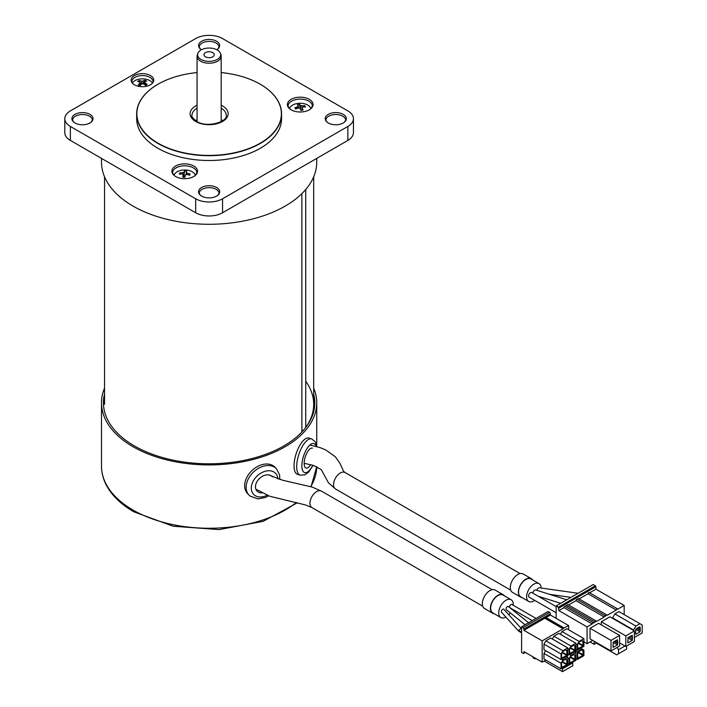 <?xml version="1.0" encoding="UTF-8"?>
<svg xmlns="http://www.w3.org/2000/svg" width="707" height="707" viewBox="0 0 707 707"><rect width="100%" height="100%" fill="white"/><g stroke="black" fill="none" stroke-linecap="round" stroke-linejoin="round"><path stroke-width="1.06" d="M272.381 476.88A10.455 7.468 136.2 0 0 272.16 476.624A10.455 7.468 136.2 0 0 271.621 476.138A10.455 7.468 136.2 0 0 259.08 478.842A10.455 7.468 136.2 0 0 257.065 491.109A10.455 7.468 136.2 0 0 257.604 491.604A10.455 7.468 136.2 0 0 261.846 492.894M268.607 495.846L265.222 497.525L257.94 498.877L250.216 496.173L249.05 495.121A19.018 13.574 136.2 0 1 252.708 472.806A19.018 13.574 136.2 0 1 275.509 467.893A19.018 13.574 136.2 0 1 276.481 468.776L275.014 467.247A19.018 13.574 136.2 0 0 274.033 466.355A19.018 13.574 136.2 0 0 251.232 471.269A19.018 13.574 136.2 0 0 247.583 493.583L249.05 495.121A19.018 13.574 136.2 0 0 250.031 496.005M312.423 448.15A10.455 4.136 107.7 0 0 305.353 456.66A10.455 4.136 107.7 0 0 306.043 468.069A10.455 4.136 107.7 0 0 310.744 464.676M316.913 446.638L315.402 441.963L311.699 438.932L309.039 438.084A19.018 7.53 107.7 0 0 296.189 453.567A19.018 7.53 107.7 0 0 297.453 474.3L300.113 475.157L304.929 474.812L308.676 472.064L313.148 465.347M104.539 388.116A107.623 62.136 0 0 0 101.499 402.778A107.623 62.136 0 0 0 133.022 446.718A107.623 62.136 0 0 0 250.305 460.186A107.623 62.136 0 0 0 316.736 402.778A107.623 62.136 0 0 0 313.696 388.116M313.696 394.011A105.679 61.014 180 0 1 305.583 427.691A105.679 61.014 180 0 1 134.392 445.923A105.679 61.014 180 0 1 112.652 427.691A105.679 61.014 180 0 1 104.539 394.011M305.079 428.336A104.574 60.378 0 0 0 305.733 381.232M578.167 593.279L539.441 587.791A2.66 1.538 120 0 0 536.737 590.292M578.079 593.279L577.557 593.58M566.802 599.792L535.826 590A2.66 1.538 120 0 0 532.813 593.129M566.519 599.651L564.69 601.012M556.153 606.606L531.77 592.528A2.66 1.538 120 0 0 530.436 592.66A2.66 1.538 120 0 0 528.703 595.002A2.66 1.538 120 0 0 529.11 597.141L556.153 612.748M541.155 588.03A10.287 5.939 120 0 0 539.026 583.629L530.957 578.971A10.287 5.939 120 0 0 523.03 581.728A10.287 5.939 120 0 0 518.54 592.077A10.287 5.939 120 0 0 520.67 596.788L528.739 601.445A10.287 5.939 120 0 0 534.731 600.384M539.026 583.629A10.287 5.939 120 0 0 531.098 586.386A10.287 5.939 120 0 0 526.609 596.735A10.287 5.939 120 0 0 528.739 601.445M521.925 597.512A10.649 6.151 -60 0 1 520.573 597.053L512.504 592.395A10.649 6.151 -60 0 1 510.304 587.517A10.649 6.151 -60 0 1 514.952 576.806A10.649 6.151 -60 0 1 523.153 573.951L531.222 578.609A10.649 6.151 -60 0 1 532.521 579.873M520.573 597.053A10.649 6.151 -60 0 1 518.372 592.174A10.649 6.151 -60 0 1 523.021 581.463A10.649 6.151 -60 0 1 531.222 578.609M528.88 622.947L508.413 606.553A1.9 1.096 120 0 0 506.928 606.951A1.9 1.096 120 0 0 506.044 608.921A1.9 1.096 120 0 0 506.353 609.734L525.107 624.758M528.518 622.787L526.856 623.751M518.744 631.183L518.478 630.414L521.174 628.382L503.826 609.319A1.9 1.096 120 0 0 502.324 609.584A1.9 1.096 120 0 0 501.378 611.608A1.9 1.096 120 0 0 501.617 612.359L518.744 631.183L521.598 632.88M536.047 618.448L511.85 604.476A1.882 1.087 120 0 0 510.401 604.98A1.882 1.087 120 0 0 509.579 606.88A1.882 1.087 120 0 0 509.968 607.737L532.283 620.622M513.229 605.272A10.287 5.939 120 0 0 513.264 604.441A10.287 5.939 120 0 0 511.126 599.73L503.066 595.073A10.287 5.939 120 0 0 495.139 597.83A10.287 5.939 120 0 0 490.649 608.179A10.287 5.939 120 0 0 492.779 612.889L500.848 617.547A10.287 5.939 120 0 0 505.912 617.078M511.126 599.73A10.287 5.939 120 0 0 503.207 602.488A10.287 5.939 120 0 0 498.718 612.836A10.287 5.939 120 0 0 500.848 617.547M508.793 614.772A10.287 5.939 120 0 0 510.304 612.898M512.151 609.54A10.287 5.939 120 0 0 512.328 609.098M494.158 613.685A10.649 6.151 -60 0 1 492.593 613.208L484.534 608.541A10.649 6.151 -60 0 1 482.324 603.672A10.649 6.151 -60 0 1 486.973 592.952A10.649 6.151 -60 0 1 495.174 590.106L503.243 594.764A10.649 6.151 -60 0 1 504.445 595.868M492.593 613.208A10.649 6.151 -60 0 1 490.393 608.329A10.649 6.151 -60 0 1 495.041 597.609A10.649 6.151 -60 0 1 503.243 594.764M565.441 606.633A0.954 0.548 -60 0 1 566.581 605.581L594.817 621.877A0.954 0.548 120 0 0 593.668 623.088L593.535 623.167A0.954 0.548 120 0 0 592.183 623.945L587.075 626.897L558.839 610.592L563.956 607.64L592.183 623.945M568.534 604.998L575.984 600.694L604.22 616.999L596.487 621.462A0.954 0.548 120 0 0 595.144 622.24L595.011 622.31A0.954 0.548 120 0 0 594.817 621.877M566.926 605.775A0.954 0.548 -60 0 1 568.057 604.724L596.293 621.029M575.984 600.694A0.954 0.548 -60 0 1 577.133 599.483L605.369 615.788A0.954 0.548 120 0 0 604.22 616.999M589.364 592.97A0.954 0.548 120 0 0 588.021 593.747L616.257 610.053L607.048 615.364A0.954 0.548 120 0 0 605.696 616.142L605.563 616.221A0.954 0.548 120 0 0 605.369 615.788M577.478 599.686A0.954 0.548 -60 0 1 578.609 598.626L606.845 614.931M588.021 593.747L579.086 598.909M616.257 610.053A0.954 0.548 -60 0 1 617.6 609.275L624.184 605.466L595.948 589.17L589.638 592.811M563.956 607.64A0.954 0.548 -60 0 1 565.096 606.429L593.332 622.734M619.615 635.434L611.007 640.401L611.007 650.961L619.615 645.986L619.615 635.434L598.643 623.327L590.036 628.293L611.007 640.401M590.036 628.293L590.036 638.845L611.007 650.961M614.374 641.258L617.732 643.193L617.467 644.899L613.163 647.382L612.889 645.677M615.443 640.63L617.732 641.647L617.732 643.193M613.163 645.836L613.163 642.265L617.467 639.782L617.467 641.797M558.839 608.108L595.948 586.686L593.261 584.512L556.153 605.934L558.309 607.18L558.839 610.592M614.913 613.932L612.624 617.891L633.596 629.999L635.885 626.04L614.913 613.932L618.943 611.599L642.203 625.032L642.203 632.951L634.409 637.449M633.596 629.999L633.596 630.467M612.624 617.891L612.624 618.351M639.915 623.715L635.885 626.04M638.032 627.595L640.321 628.603L640.047 631.864L635.752 634.347L635.478 632.641M639.181 627.242L640.047 626.738L640.047 628.753M635.752 632.792L635.752 629.221L638.907 627.091M635.752 629.38L640.047 631.864M636.795 628.426L640.047 630.308M636.963 628.214L640.321 630.158M625.801 646.454L634.409 641.488L634.409 630.927L625.801 635.902L625.801 646.454L619.615 642.884M625.801 635.902L601.33 621.771L609.938 616.804L634.409 630.927M601.33 621.771L601.33 624.873M630.237 636.132L632.526 637.14L632.252 640.401L627.949 642.884L627.683 641.178M627.949 641.329L627.949 637.758L632.252 635.275L632.252 637.299M627.949 637.917L632.252 640.401M628.991 636.963L632.252 638.845M556.153 605.934L556.153 618.351M613.163 642.416L617.467 644.899M614.206 641.47L617.467 643.352M583.902 641.832L587.075 643.662L587.075 626.897M587.075 643.662L592.722 640.401M624.184 614.63L624.184 605.466M594.207 641.258L594.207 644.36L596.894 642.804M594.207 644.36L590.036 641.956M617.193 647.382L618.537 649.715L624.997 645.986M618.537 653.754L626.605 649.097L616.654 654.841L618.537 653.754L618.537 649.715M626.605 645.986L626.605 649.097M616.654 654.841L596.355 643.114M595.948 586.686L595.948 589.17M563.753 627.763L545.468 617.211L544.779 617.936L563.064 628.496L568.658 625.571L550.373 615.019L550.373 613.747A1.14 0.663 -120 0 0 549.569 612.35L548.084 611.493L521.598 626.782L521.598 652.49L523.083 653.348A1.14 0.663 -120 0 0 523.648 653.401A1.14 0.663 -120 0 0 523.887 652.879L523.887 651.607L542.172 662.167L545.804 660.073M523.887 630.308L542.172 640.869L563.064 628.806L544.779 618.245L523.887 630.308L523.887 629.036A1.14 0.663 -120 0 0 523.083 627.639L521.598 626.782M546.025 617.529L550.373 615.019M542.172 640.869L542.172 662.167M568.658 625.571L568.658 629.796M567.774 654.125L569.117 654.903L575.834 651.023L577.186 651.792L577.186 659.56L583.902 655.681L583.902 650.087L582.02 648.999L577.186 651.792M580.677 648.222L582.02 648.999M578.679 652.349L583.505 654.823L582.966 655.133L578.565 652.596M575.834 658.783L577.186 659.56M577.858 658.084L577.584 653.895L577.584 658.235L582.966 655.442L578.459 652.844M581.622 650.007L582.966 650.785L582.966 654.823M583.505 654.823L583.505 650.475L582.966 650.785L582.02 649.777L579.068 651.483L577.584 653.895M575.834 649.468L577.186 650.246L583.902 646.366L583.902 638.598L566.828 628.744L561.985 631.537L579.068 641.39L577.186 644.651L577.186 650.246M575.834 643.874L577.186 644.651M560.377 634.329L561.985 631.537M583.902 638.598L579.068 641.39M578.679 643.034L583.505 645.509L583.505 641.161L582.966 641.47L582.966 645.509M581.622 640.692L582.966 641.47L582.02 640.462L579.068 642.168L577.584 644.581L577.584 648.92L578.123 648.611L577.584 648.301M577.858 648.77L577.584 644.581M578.565 643.282L582.966 646.127L578.459 643.529M578.123 648.611L582.966 646.127M583.505 645.509L582.966 645.818M567.774 648.531L569.117 649.309L569.117 654.903M569.117 649.309L571 646.048L553.926 636.194L552.308 638.987M575.834 651.023L575.834 643.255L558.76 633.401L553.926 636.194M575.834 643.255L571 646.048M570.496 647.939L574.897 650.785L569.515 653.577L569.515 649.238L571 646.825L573.951 645.12L574.897 646.127L575.436 645.818L575.436 650.166L574.897 650.475M569.789 653.427L569.515 649.238M570.39 648.186L574.897 650.785M573.554 645.35L574.897 646.127L574.897 650.166L570.611 647.692M561.049 668.875L561.049 663.281L543.975 653.427L543.975 659.012L561.049 668.875L567.774 664.995L567.774 657.227L566.431 656.449M561.049 663.281L562.931 660.02L561.588 659.251M543.975 653.427L545.583 650.634M567.774 657.227L562.931 660.02M562.436 661.911L566.828 664.757L561.455 667.549L561.455 663.21L562.931 660.798L565.892 659.092L566.828 660.099L567.368 659.79L567.368 664.138L566.828 664.447M561.72 667.399L561.455 663.21M562.321 662.159L566.828 664.757M565.485 659.322L566.828 660.099L566.828 664.138L562.542 661.664M567.774 663.44L569.117 664.218L575.834 660.338L575.834 652.57L574.491 651.792M567.774 657.855L569.117 658.624L569.117 664.218M569.117 658.624L571 655.362L569.656 654.594M575.834 652.57L571 655.362M570.496 657.254L574.897 660.099L570.054 662.892L569.515 662.273M570.611 657.006L575.436 659.481L575.436 655.133L574.897 655.442L574.897 659.481M573.554 654.664L574.897 655.442L573.951 654.435L571 656.14L569.515 658.553L569.515 662.892L570.054 662.583M569.789 662.742L569.515 658.553M570.39 657.501L574.897 660.099M575.436 659.481L574.897 659.79M561.049 653.966L543.975 644.112L543.975 649.698L561.049 659.56L567.774 655.681L567.774 647.912L550.7 638.059L545.857 640.851L562.931 650.705L561.049 653.966L561.049 659.56M543.975 644.112L545.857 640.851M567.774 647.912L562.931 650.705M562.436 652.596L566.828 655.442L561.455 658.235L561.455 653.895L562.931 651.483L565.892 649.777L566.828 650.785L566.828 654.823L567.368 654.823L567.368 650.475L565.485 650.007M561.72 658.084L561.455 653.895M562.321 652.844L566.828 655.442M562.542 652.349L566.828 654.823M567.368 654.823L566.828 655.133M532.945 656.838L532.945 657.74L534.96 658.906L535.738 658.456M534.96 658.906L535.535 658.332M572.555 662.229L572.9 665.658L562.525 671.65L544.134 661.036M562.525 671.65L562.525 668.822L572.9 662.83M562.18 668.221L562.525 668.822M305.733 427.435L305.733 189.511M301.88 432.012L301.88 193.647M301.88 430.59A4.56 2.634 180 0 1 303.4 430.333M220.469 53.449L220.964 54.943A12.063 6.964 180 0 1 221.185 56.26A12.063 6.964 180 0 1 207.885 63.188A12.063 6.964 180 0 1 197.059 56.26A12.063 6.964 180 0 1 197.271 54.943L197.774 53.449A11.551 6.672 0 0 0 207.938 61.35A11.551 6.672 0 0 0 220.469 53.449A11.551 6.672 0 0 0 210.297 48.076A11.551 6.672 0 0 0 197.774 53.449M209.643 51.761A5.143 2.969 0 0 0 204.155 55.473A5.143 2.969 0 0 0 208.592 57.665A5.143 2.969 0 0 0 214.088 55.473A5.143 2.969 0 0 0 209.643 51.761M209.466 57.674A3.04 1.759 0 0 0 209.431 57.665A3.04 1.759 0 0 0 208.768 57.674M144.767 81.897L144.917 82.825A18.983 11.904 55.3 0 1 147.197 84.416A18.462 3.022 137.6 0 0 145.739 85.432A18.983 11.904 -124.7 0 0 143.45 83.833L141.851 83.921A18.983 9.916 115.7 0 0 139.942 85.733A18.462 4.702 -145 0 0 139.058 85.291A18.462 4.702 -145 0 0 138.192 84.893A18.983 9.916 -64.3 0 1 140.092 83.073L139.951 82.145A18.983 11.904 -124.7 0 0 137.662 81.544A18.462 13.68 -97.6 0 1 139.12 80.527A18.983 11.904 55.3 0 1 141.409 81.137L143.017 81.049A18.983 9.916 -64.3 0 1 144.917 80.227A18.462 15.36 92.5 0 1 145.81 80.616A18.462 15.36 92.5 0 1 146.676 81.066A18.983 9.916 115.7 0 0 144.767 81.897L144.917 84.805M132.324 83.073A10.649 6.151 180 0 1 149.248 80.289A10.649 6.151 180 0 1 152.535 83.073M140.092 85.574L139.951 82.145M145.288 85.079L145.863 83.435M143.017 81.049L143.017 83.665A10.649 6.151 0 0 0 142.955 83.656M143.636 83.947L144.917 80.227M140.932 84.734L140.357 83.399M139.8 82.1L139.12 80.527M141.409 84.301L141.409 81.137M134.427 84.787A11.312 6.531 0 0 0 151.758 83.868A11.312 6.531 0 0 0 150.432 75.552A11.312 6.531 0 0 0 135.196 75.145A11.312 6.531 0 0 0 133.102 83.868A11.312 6.531 0 0 0 134.427 84.787M146.968 84.239A10.649 6.151 0 0 0 145.686 83.947M144.502 83.771A10.649 6.151 0 0 0 143.724 83.691M142.496 83.647A10.649 6.151 0 0 0 141.409 83.682M75.004 122.983A10.552 6.098 0 0 0 91.168 122.125A10.552 6.098 0 0 0 89.93 114.366A10.552 6.098 0 0 0 75.72 113.986A10.552 6.098 0 0 0 73.767 122.125A10.552 6.098 0 0 0 75.004 122.983M316.736 158.386L316.736 162.142A107.623 62.136 180 0 1 250.305 219.55A107.623 62.136 180 0 1 133.022 206.082A107.623 62.136 180 0 1 101.499 162.142L101.499 158.386M216.802 49.729A10.552 6.098 0 0 0 217.818 49.004A10.552 6.098 0 0 0 216.581 41.245A10.552 6.098 0 0 0 202.37 40.865A10.552 6.098 0 0 0 200.417 49.004A10.552 6.098 0 0 0 201.433 49.729M328.304 122.983A10.552 6.098 0 0 0 344.468 122.125A10.552 6.098 0 0 0 343.231 114.366A10.552 6.098 0 0 0 329.02 113.986A10.552 6.098 0 0 0 327.067 122.125A10.552 6.098 0 0 0 328.304 122.983M201.654 196.104A10.552 6.098 0 0 0 217.818 195.247A10.552 6.098 0 0 0 216.581 187.488A10.552 6.098 0 0 0 202.37 187.108A10.552 6.098 0 0 0 200.417 195.247A10.552 6.098 0 0 0 201.654 196.104M175.636 176.511A12.832 7.415 0 0 0 195.291 175.46A12.832 7.415 0 0 0 193.789 166.03A12.832 7.415 0 0 0 176.503 165.571A12.832 7.415 0 0 0 174.125 175.46A12.832 7.415 0 0 0 175.636 176.511M187.152 174.01A12.169 7.026 0 0 0 186.489 173.94M291.143 109.824A12.832 7.415 0 0 0 310.797 108.781A12.832 7.415 0 0 0 309.295 99.342A12.832 7.415 0 0 0 292.009 98.883A12.832 7.415 0 0 0 289.631 108.781A12.832 7.415 0 0 0 291.143 109.824M297.682 107.331A12.169 7.026 0 0 0 294.925 107.879M157.961 84.248A72.441 41.828 0 0 0 157.891 84.283A72.441 41.828 0 0 0 136.672 113.862L136.672 118.67A72.441 41.828 0 0 0 157.891 148.249A72.441 41.828 0 0 0 236.845 157.316A72.441 41.828 0 0 0 281.563 118.67L281.563 113.862A72.441 41.828 0 0 0 260.344 84.283L260.211 84.213A72.255 41.713 0 0 0 221.185 72.574M136.672 113.862A72.441 41.828 0 0 0 157.891 143.433A72.441 41.828 0 0 0 236.845 152.5A72.441 41.828 0 0 0 281.563 113.862M197.059 72.574A72.255 41.713 0 0 0 158.023 84.213A72.255 41.713 0 0 0 158.032 143.203A72.255 41.713 0 0 0 260.211 143.203A72.255 41.713 0 0 0 260.211 84.213L260.344 84.283M221.22 119.757A17.109 9.88 0 0 0 221.185 119.739A17.109 9.88 0 0 1 222.661 120.711M197.059 119.739A17.109 9.88 0 0 0 195.574 120.711M64.797 118.67L64.797 132.642A19.018 10.976 0 0 0 70.364 140.41L195.671 212.754A19.018 10.976 0 0 0 222.564 212.754L347.871 140.41A19.018 10.976 0 0 0 353.438 132.642L353.438 118.67A19.018 10.976 180 0 1 347.871 126.438L222.564 198.782A19.018 10.976 180 0 1 195.671 198.782L70.364 126.438A19.018 10.976 180 0 1 64.797 118.67A19.018 10.976 180 0 1 70.364 110.911L195.671 38.567A19.018 10.976 180 0 1 222.564 38.567L347.871 110.911A19.018 10.976 180 0 1 353.438 118.67M179.339 174.205A18.462 7.547 -110.7 0 1 179.516 173.533A18.462 7.547 -110.7 0 1 179.728 172.906A18.983 15.271 16.7 0 1 182.653 172.711L183.97 172.172A18.983 2.634 -84.3 0 1 184.483 170.97A18.462 18.188 60.2 0 1 186.728 171.2A18.983 2.634 95.7 0 0 186.224 172.393L187.152 173.153A18.983 15.271 16.7 0 1 190.086 173.94A18.462 3.111 120 0 1 189.909 174.567A18.462 3.111 120 0 1 189.697 175.239A18.983 15.271 -163.3 0 0 186.763 174.452L185.446 174.991A18.983 2.634 95.7 0 0 184.942 177.174A18.462 7.53 -170.7 0 0 182.689 176.953A18.983 2.634 -84.3 0 1 183.201 174.77L183.21 176.997L183.201 174.77L182.265 174.01A18.983 15.271 -163.3 0 0 179.339 174.205M174.125 175.46A10.649 6.151 180 0 1 174.214 175.053A10.649 6.151 180 0 1 185.057 169.963A10.649 6.151 180 0 1 195.3 175.46L196.882 172.817A12.169 7.026 0 0 0 193.311 167.851A12.169 7.026 0 0 0 180.055 166.331A12.169 7.026 0 0 0 172.543 172.817L174.125 175.46M186.454 174.426L186.577 172.95M186.224 174.435L186.224 172.588M187.152 173.153L187.152 174.532M189.229 175.089L190.086 173.94M183.97 172.172L183.9 177.395M182.653 174.055L182.653 172.711M180.488 174.081L179.728 172.906M183.97 176.874L184.483 170.97M303.1 110.009A18.462 6.92 161.2 0 0 302.039 110.221A18.462 6.92 161.2 0 0 300.961 110.46A18.983 5.356 -102 0 0 299.936 108.357L298.469 107.968A18.983 14.547 147.5 0 0 295.676 109.055A18.462 0.822 -125.6 0 1 294.89 107.818A18.983 14.547 -32.5 0 1 297.682 106.73L298.354 105.882A18.983 5.356 -102 0 0 297.329 104.769A18.462 17.578 -78.5 0 1 298.398 104.503A18.462 17.578 -78.5 0 1 299.468 104.309A18.983 5.356 78 0 1 300.502 105.431L301.96 105.82A18.983 14.547 -32.5 0 1 304.752 105.723A18.462 9.836 106.2 0 1 305.539 106.96A18.983 14.547 147.5 0 0 302.755 107.057L302.075 107.906A18.983 5.356 78 0 1 303.1 110.009M289.623 108.772A10.649 6.151 180 0 1 296.542 103.646A10.649 6.151 180 0 1 310.806 108.772L312.388 106.13A12.169 7.026 0 0 0 308.818 101.163A12.169 7.026 0 0 0 295.561 99.643A12.169 7.026 0 0 0 288.049 106.13L289.631 108.781M302.075 107.906L302.075 110.212M300.316 109.099L299.468 104.309M301.96 105.82L301.96 110.239M304.037 106.96L304.752 105.723M298.425 107.977L298.354 105.882M297.682 106.748L297.682 108.233M277.895 478.922A15.209 10.861 136.2 0 0 274.802 472.621A15.209 10.861 136.2 0 0 256.058 477.092A15.209 10.861 136.2 0 0 254.423 495.112A15.209 10.861 136.2 0 0 267.105 495.271M311.699 438.932A19.018 7.53 107.7 0 0 298.849 454.415A19.018 7.53 107.7 0 0 300.113 475.157M316.1 446.417A15.209 6.018 107.7 0 0 303.586 456.006A15.209 6.018 107.7 0 0 303.542 471.931A15.209 6.018 107.7 0 0 312.803 465.25M101.499 402.778L101.499 466.125A107.623 62.136 0 0 0 133.022 510.056A107.623 62.136 0 0 0 296.277 502.571M310.718 486.619A107.623 62.136 0 0 0 316.736 466.708L311.045 486.725M304.16 463.288L313.378 465.427L321.243 469.554L328.41 482.748L335.516 488.988A9.509 5.488 -60 0 1 333.545 484.631A9.509 5.488 -60 0 1 340.27 472.992A9.509 5.488 -60 0 1 345.025 472.523L520.069 573.58M518.478 630.414L521.598 632.217M255.863 489.156L269.835 496.279L305.76 505.019L311.92 507.573A9.509 5.488 -60 0 1 309.949 503.225A9.509 5.488 -60 0 1 316.674 491.577A9.509 5.488 -60 0 1 321.429 491.109L492.213 589.709M595.418 585.75L558.309 607.18M524.992 652.243L523.887 652.879M523.887 629.036L550.373 613.747M549.569 612.35L523.083 627.639M151.758 83.868L153.083 81.72A10.649 6.151 0 0 0 149.964 77.381A10.649 6.151 0 0 0 138.36 76.047A10.649 6.151 0 0 0 131.785 81.72L133.102 83.868M91.168 122.125L92.352 120.225A9.889 5.709 0 0 0 89.462 116.187A9.889 5.709 0 0 0 78.68 114.949A9.889 5.709 0 0 0 72.582 120.225L73.767 122.125M217.818 49.004L219.002 47.104A9.889 5.709 0 0 0 216.112 43.065A9.889 5.709 0 0 0 205.339 41.828A9.889 5.709 0 0 0 199.233 47.104L200.417 49.004M344.468 122.125L345.661 120.225A9.889 5.709 0 0 0 342.762 116.187A9.889 5.709 0 0 0 331.99 114.949A9.889 5.709 0 0 0 325.883 120.225L327.067 122.125M217.818 195.247L219.002 193.347A9.889 5.709 0 0 0 216.112 189.308A9.889 5.709 0 0 0 205.339 188.071A9.889 5.709 0 0 0 199.233 193.347L200.417 195.247M197.059 108.251A17.109 9.88 0 0 0 192.004 115.259C191.12 116.054 192.666 118.096 196.626 121.374C206.656 128.161 227.954 121.984 226.231 115.259A17.109 9.88 0 0 0 221.22 108.268A17.109 9.88 0 0 0 221.185 108.251M221.185 105.219A19.018 10.976 180 0 1 222.564 105.944A19.018 10.976 180 0 1 222.564 121.471A19.018 10.976 180 0 1 195.671 121.471A19.018 10.976 180 0 1 197.059 105.219M70.364 140.41L70.364 126.438M347.871 140.41L347.871 126.438M222.564 212.754L222.564 198.782M195.671 212.754L195.671 198.782M300.502 109.47L300.502 105.431M276.481 468.776L279.627 474.998L279.778 479.479M297.347 502.792L263.19 521.315L219.073 529.596L173.118 526.229L133.809 511.797C120.915 504.338 111.715 495.377 106.218 484.931C103.089 478.842 101.516 472.576 101.499 466.125M316.736 402.778L316.736 445.56M345.025 472.523L343.655 471.357L339.846 463.182L335.392 456.81L325.768 449.961L320.156 447.637L309.922 445.03M335.516 488.988L510.719 590.142M538.204 596.24L560.704 603.31M549.719 594.366L570.973 597.38M520.979 628.231L521.598 628.585M321.429 491.109L312.176 487.088L282.738 480.265L268.687 474.918M311.92 507.573L482.704 606.173M617.405 608.842L589.17 592.537M525.319 652.437L523.648 653.401M313.696 404.333L313.696 176.812M104.539 404.333L104.539 176.812M221.185 121.613L221.185 56.26M197.059 121.613L197.059 56.26M144.502 84.513L144.502 82.268M140.357 85.3L140.357 82.604"/></g></svg>
